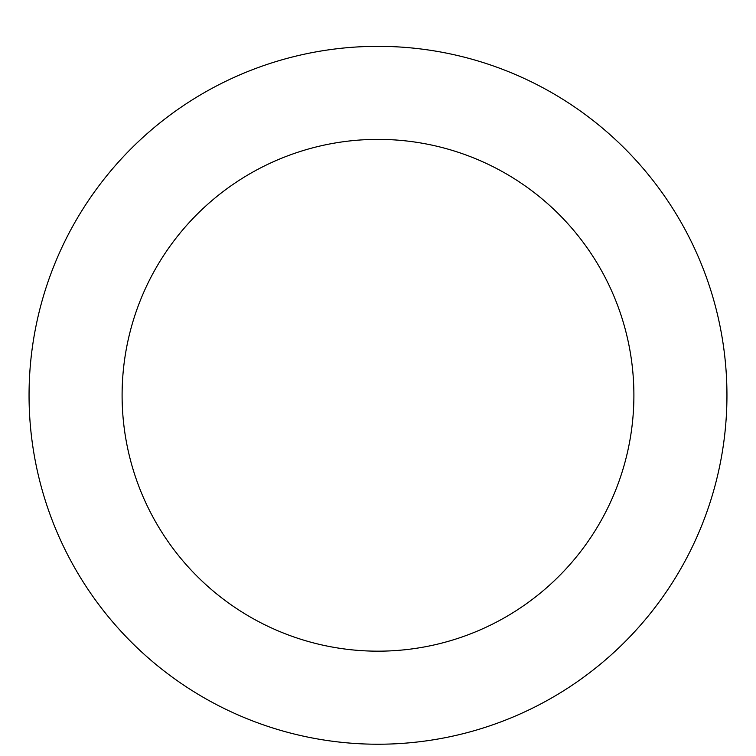 <?xml version="1.0" encoding="UTF-8"?>
<svg xmlns="http://www.w3.org/2000/svg" width="756" height="756" viewBox="0 0 756 756"><rect width="100%" height="100%" fill="white"/><g stroke="black" fill="none" stroke-linecap="round" stroke-linejoin="round"><path stroke-width="1.13" d="M378 46.333A348.951 348.951 0 0 1 680.202 569.75A348.951 348.951 0 0 1 75.798 569.75A348.951 348.951 0 0 1 378 46.333M378 139.378A255.897 255.897 0 0 1 599.612 523.228A255.897 255.897 0 0 1 156.388 523.228A255.897 255.897 0 0 1 378 139.378"/></g></svg>
